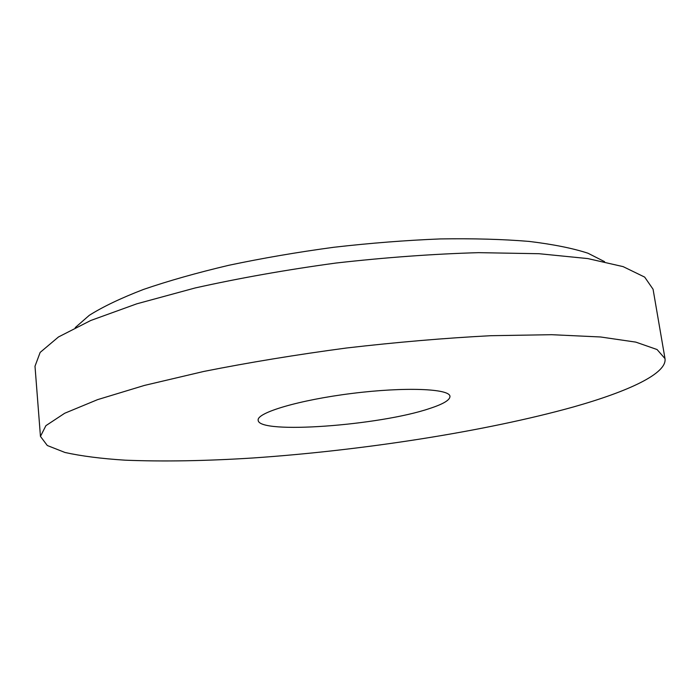 <?xml version="1.0" encoding="UTF-8"?>
<svg xmlns="http://www.w3.org/2000/svg" width="700" height="700" viewBox="0 0 700 700"><rect width="100%" height="100%" fill="white"/><g stroke="black" fill="none" stroke-linecap="round" stroke-linejoin="round"><path stroke-width="1.05" d="M429.441 408.572C443.188 404.119 450.03 400.05 449.96 396.375C449.829 388.666 405.265 386.759 352.214 393.409C299.154 399.971 256.419 412.755 258.178 420.262C258.37 434.543 379.61 425.512 429.441 408.572M573.562 406.919C628.163 391.475 667.258 373.546 665 358.61L657.072 349.536L635.827 342.125L600.582 336.98L551.688 334.696L490.805 335.703C445.13 338.065 397.049 342.16 346.553 347.996C296.179 354.725 248.561 362.547 203.7 371.464L144.428 385.42L97.589 399.639L64.68 413.262L45.903 425.661L40.451 436.406L47.311 445.515L65.013 452.489C81.41 456.102 101.474 458.666 125.178 460.18C163.153 461.702 205.73 460.976 252.901 457.984C362.267 450.502 485.205 431.55 573.562 406.919M604.59 261.678L587.965 253.216C572.714 248.246 553.105 244.318 529.139 241.421C502.819 239.225 473.209 238.402 440.309 238.928C406.017 240.301 370.58 243.075 334.005 247.249C297.526 252.175 262.491 258.178 228.918 265.265C196.884 272.816 168.385 280.884 143.412 289.467C120.881 298.156 102.839 306.775 89.276 315.332L75.233 327.609M665 358.61L653.065 289.24L644.683 277.113L623.14 266.63L587.808 258.58L539.087 253.715L478.642 252.656C433.387 253.951 385.84 257.416 335.974 263.034C286.256 269.815 239.304 278.127 195.125 287.971L136.78 303.826L90.737 320.495L58.467 336.971L40.154 352.415L35 366.223L40.451 436.406"/></g></svg>
